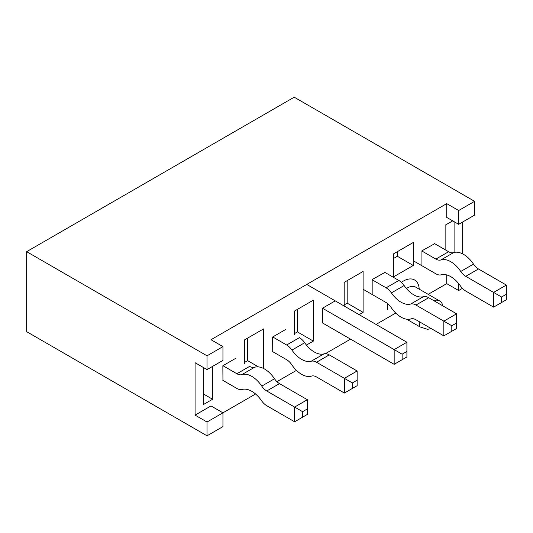 <?xml version="1.0" encoding="UTF-8"?>
<svg xmlns="http://www.w3.org/2000/svg" width="533" height="533" viewBox="0 0 533 533"><rect width="100%" height="100%" fill="white"/><g stroke="black" fill="none" stroke-linecap="round" stroke-linejoin="round"><path stroke-width="0.8" d="M429.272 327.455A11.26 6.503 120 0 0 429.831 327.782M222.947 346.617L207.024 355.811L207.024 369.602L222.947 360.408L222.947 346.617L211.001 339.714L446.721 203.626L446.721 217.417L458.666 224.313L474.597 215.119L474.597 201.327L294.223 97.193L26.65 251.669L26.65 331.673L207.024 435.807L222.947 426.613L222.947 412.822L255.56 393.994M244.647 363.513L244.647 339.834L263.562 328.914L263.562 368.49M247.638 338.109L247.638 360.634L258.478 366.897M247.638 360.634L244.647 362.36M294.423 334.777L294.423 311.099L313.337 300.179L313.337 341.1L306.442 345.078M297.407 309.373L297.407 331.899L313.337 341.1M297.407 331.899L294.423 333.625M445.128 249.717L445.128 225.232L452.697 220.869M454.089 221.675L454.089 252.462M421.936 265.521L421.936 250.81L434.681 243.681M372.167 294.256L372.167 279.545L384.906 272.416M322.492 322.938L322.392 308.281L335.137 300.925M272.723 351.673L272.623 337.016L285.362 329.661M222.947 380.409L222.847 365.751L235.593 358.396M203.639 367.65L203.639 404.434L212.6 399.257L212.6 366.384M428.179 294.336L446.721 283.629L446.721 274.921M462.651 253.888L462.651 222.014M207.024 369.602L195.078 362.707L195.078 415.12L211.001 405.926L222.947 412.822L207.024 422.016L207.024 435.807M276.927 381.661L296.455 370.382M325.37 353.692L350.567 339.141M376.051 324.43L395.752 313.058M413.275 242.475L413.275 265.467L393.367 276.96L393.367 253.968L413.275 242.475M344.191 306.042L344.191 282.363L363.106 271.444L363.106 312.365L359.129 314.663M446.721 283.629L458.666 290.525L462.411 288.366M431.244 328.594L427.533 329.327L420.031 326.922L406.659 319.207M458.666 290.525L458.666 283.583M207.024 355.811L26.65 251.669M195.078 415.12L207.024 422.016M446.721 203.626L458.666 210.522L474.597 201.327M458.666 224.313L458.666 210.522M203.639 394.087L212.6 399.257M442.863 305.875A16.896 9.754 120 0 0 439.638 300.952A16.896 9.754 120 0 0 433.762 300.625M419.271 321.685A16.896 9.754 120 0 0 420.031 326.922M397.351 251.669L397.351 256.273L413.275 265.467M397.351 256.273L393.367 258.572M347.183 280.638L347.183 303.164L363.106 312.365M347.183 303.164L344.191 304.889M413.275 260.75L435.874 273.802A12.452 7.189 -120 0 0 441.157 274.815A22.746 13.132 60 0 1 460.452 285.954A12.452 7.189 -120 0 0 465.735 291.038L493.611 307.135L493.611 292.417L506.35 285.062L478.481 268.972A11.373 6.563 60 0 1 473.504 264.108A22.746 13.132 -120 0 0 453.59 252.609A11.373 6.563 60 0 1 448.613 251.729L434.482 243.568M501.573 297.014L501.573 302.537L506.35 299.773L506.35 294.256L501.573 297.014L465.735 276.327A11.373 6.563 60 0 1 460.759 271.464A22.746 13.132 -120 0 0 440.851 259.964A11.373 6.563 60 0 1 435.874 259.085L421.936 251.043M506.35 294.256L506.35 285.062M493.611 307.135L501.573 302.537M451.797 331.273L456.581 328.508L456.581 322.991L451.797 325.75L451.797 331.273L443.836 335.87L415.967 319.773A11.373 6.563 -120 0 0 410.99 318.894A22.746 13.132 60 0 1 391.075 307.401A11.373 6.563 -120 0 0 386.099 302.537L363.106 289.259M384.706 272.303L398.844 280.465A12.452 7.189 60 0 1 404.127 285.548A22.746 13.132 -120 0 0 423.422 296.688A12.452 7.189 60 0 1 428.705 297.707L456.581 313.797L456.581 322.991M372.167 279.778L386.099 287.82A12.452 7.189 60 0 1 391.382 292.903A22.746 13.132 -120 0 0 410.683 304.043A12.452 7.189 60 0 1 415.967 305.063L443.836 321.152L456.581 313.797M443.836 335.87L443.836 321.152L451.797 325.75M402.129 359.715L406.906 356.957L406.906 351.44L402.129 354.198L402.129 359.715L394.167 364.319L394.167 349.601L322.492 308.221M402.129 354.198L394.167 349.601L406.906 342.246L306.768 284.429M322.392 322.878L394.167 364.319M406.906 342.246L406.906 351.44M352.353 388.45L357.137 385.692L357.137 380.176L352.353 382.934L352.353 388.45L344.391 393.054L316.522 376.958A11.373 6.563 -120 0 0 311.545 376.078A22.746 13.132 60 0 1 291.638 364.585A11.373 6.563 -120 0 0 286.661 359.715L272.623 351.613M272.723 336.956L286.661 345.004A12.452 7.189 60 0 1 291.937 350.088A22.746 13.132 -120 0 0 311.239 361.227A12.452 7.189 60 0 1 316.522 362.247L344.391 378.337L357.137 370.981L357.137 380.176M286.661 345.004L299.399 337.649A12.452 7.189 60 0 1 304.683 342.732A22.746 13.132 -120 0 0 323.977 353.872A12.452 7.189 60 0 1 329.261 354.891L357.137 370.981M344.391 393.054L344.391 378.337L352.353 382.934M222.847 380.349L236.885 388.45A12.452 7.189 -120 0 0 242.169 389.47A22.746 13.132 60 0 1 261.47 400.609A12.452 7.189 -120 0 0 266.747 405.693L294.622 421.79L294.622 407.072L266.747 390.982A11.373 6.563 60 0 1 261.77 386.119A22.746 13.132 -120 0 0 241.862 374.619A11.373 6.563 60 0 1 236.885 373.74L222.947 365.698M307.361 408.911L302.584 411.669L302.584 417.186L307.361 414.427L307.361 399.717L279.492 383.627A11.373 6.563 60 0 1 274.515 378.756A22.746 13.132 -120 0 0 254.607 367.264A11.373 6.563 60 0 1 249.631 366.384L236.885 373.74M302.584 411.669L294.622 407.072L307.361 399.717M294.622 421.79L302.584 417.186M419.218 289.159A22.526 13.005 120 0 0 401.376 282.357M387.897 303.81A22.526 13.005 120 0 0 387.424 309.793M439.638 300.952L415.753 287.16A16.896 9.754 120 0 0 406.426 288.54M435.874 259.085L448.613 251.729M465.735 276.327L478.481 268.972M460.759 271.464L473.504 264.108M440.851 259.964L453.59 252.609M398.844 280.465L386.099 287.82M404.127 285.548L391.382 292.903M423.422 296.688L410.683 304.043M428.705 297.707L415.967 305.063M304.683 342.732L291.937 350.088M323.977 353.872L311.239 361.227M329.261 354.891L316.522 362.247M266.747 390.982L279.492 383.627M261.77 386.119L274.515 378.756M241.862 374.619L254.607 367.264"/></g></svg>
